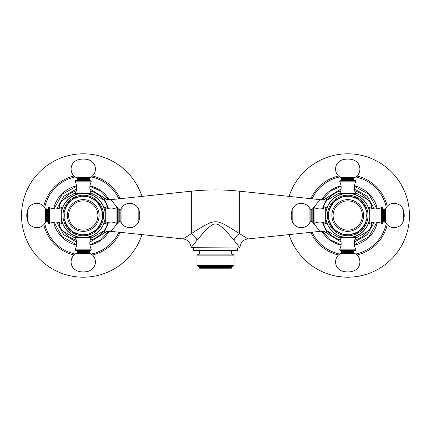 <?xml version="1.0" encoding="UTF-8"?>
<svg xmlns="http://www.w3.org/2000/svg" width="431" height="431" viewBox="0 0 431 431"><rect width="100%" height="100%" fill="white"/><g stroke="black" fill="none" stroke-linecap="round" stroke-linejoin="round"><path stroke-width="0.65" d="M84.912 196.175L84.449 196.584L84.045 196.121L84.449 196.584L84.912 196.175A19.395 19.395 0 0 1 85.257 196.207L85.634 196.698L85.257 196.207M63.869 215.936L64.305 215.5L63.869 215.064L64.305 215.5L63.869 215.936A19.395 19.395 0 0 0 63.88 216.281L64.343 216.691L63.939 217.154A19.395 19.395 0 0 0 63.971 217.499L64.456 217.876L64.079 218.361A19.395 19.395 0 0 0 64.133 218.706L64.645 219.05L64.294 219.562A19.395 19.395 0 0 0 64.37 219.902L64.903 220.214L64.591 220.742A19.395 19.395 0 0 0 64.688 221.076L65.237 221.356L64.957 221.906A19.395 19.395 0 0 0 65.07 222.234L65.636 222.477L65.393 223.042A19.395 19.395 0 0 0 65.534 223.36L66.11 223.57L65.9 224.152A19.395 19.395 0 0 0 66.062 224.459L66.654 224.632L66.482 225.224A19.395 19.395 0 0 0 66.654 225.521L67.258 225.655L67.123 226.259A19.395 19.395 0 0 0 67.317 226.544L67.926 226.641L67.829 227.25A19.395 19.395 0 0 0 68.044 227.525L68.658 227.584L68.599 228.193A19.395 19.395 0 0 0 68.831 228.457L69.445 228.473L69.423 229.093A19.395 19.395 0 0 0 69.671 229.335L70.285 229.319L70.307 229.933A19.395 19.395 0 0 0 70.565 230.165L71.18 230.106L71.239 230.72A19.395 19.395 0 0 0 71.514 230.93L72.122 230.833L72.219 231.442A19.395 19.395 0 0 0 72.505 231.636L73.103 231.501L73.238 232.104A19.395 19.395 0 0 0 73.539 232.282L74.132 232.11L74.304 232.702A19.395 19.395 0 0 0 74.611 232.859L75.193 232.648L75.398 233.23A19.395 19.395 0 0 0 75.716 233.37L76.282 233.123L76.529 233.688A19.395 19.395 0 0 0 76.853 233.807L77.402 233.527L77.682 234.076A19.395 19.395 0 0 0 78.016 234.173L78.55 233.861L78.862 234.389A19.395 19.395 0 0 0 79.202 234.464L79.708 234.119L80.058 234.631A19.395 19.395 0 0 0 80.398 234.685L80.888 234.302L81.265 234.793A19.395 19.395 0 0 0 81.61 234.825L82.073 234.416L82.477 234.879A19.395 19.395 0 0 0 82.827 234.89L83.264 234.453L83.695 234.89A19.395 19.395 0 0 0 84.045 234.879L84.449 234.416L84.912 234.825A19.395 19.395 0 0 0 85.257 234.793L85.634 234.302L86.125 234.685A19.395 19.395 0 0 0 86.464 234.631L86.814 234.119L87.321 234.464A19.395 19.395 0 0 0 87.66 234.389L87.972 233.861L88.506 234.173A19.395 19.395 0 0 0 88.84 234.076L89.12 233.527L89.67 233.807A19.395 19.395 0 0 0 89.993 233.688L90.241 233.123L90.806 233.37A19.395 19.395 0 0 0 91.124 233.23L91.334 232.648L91.911 232.859A19.395 19.395 0 0 0 92.223 232.702L92.39 232.11L92.983 232.282A19.395 19.395 0 0 0 93.285 232.104L93.419 231.501L94.017 231.636A19.395 19.395 0 0 0 94.308 231.442L94.4 230.833L95.009 230.93A19.395 19.395 0 0 0 95.283 230.72L95.343 230.106L95.957 230.165A19.395 19.395 0 0 0 96.215 229.933L96.237 229.319L96.851 229.335A19.395 19.395 0 0 0 97.099 229.093L97.077 228.473L97.697 228.457A19.395 19.395 0 0 0 97.923 228.193L97.864 227.584L98.478 227.525A19.395 19.395 0 0 0 98.694 227.25L98.597 226.641L99.205 226.544A19.395 19.395 0 0 0 99.399 226.259L99.265 225.655L99.868 225.521A19.395 19.395 0 0 0 100.04 225.224L99.873 224.632L100.461 224.459A19.395 19.395 0 0 0 100.622 224.152L100.412 223.57L100.994 223.36A19.395 19.395 0 0 0 101.129 223.042L100.886 222.477L101.452 222.234A19.395 19.395 0 0 0 101.565 221.906L101.29 221.356L101.835 221.076A19.395 19.395 0 0 0 101.931 220.742L101.619 220.214L102.152 219.902A19.395 19.395 0 0 0 102.228 219.562L101.878 219.05L102.389 218.706A19.395 19.395 0 0 0 102.443 218.361L102.066 217.876L102.551 217.499A19.395 19.395 0 0 0 102.583 217.154L102.179 216.691L102.643 216.281A19.395 19.395 0 0 0 102.653 215.936L102.217 215.5L102.653 215.064A19.395 19.395 0 0 0 102.643 214.719L102.179 214.309L102.583 213.846L102.179 214.309L102.643 214.719M102.551 213.501L102.066 213.124L102.443 212.639L102.066 213.124L102.551 213.501A19.395 19.395 0 0 1 102.583 213.846M102.389 212.294L101.878 211.95L102.228 211.438L101.878 211.95L102.389 212.294A19.395 19.395 0 0 1 102.443 212.639M102.152 211.098L101.619 210.786L101.931 210.258L101.619 210.786L102.152 211.098A19.395 19.395 0 0 1 102.228 211.438M101.835 209.924L101.29 209.644L101.565 209.094L101.29 209.644L101.835 209.924A19.395 19.395 0 0 1 101.931 210.258M101.452 208.766L100.886 208.523L101.129 207.957L100.886 208.523L101.452 208.766A19.395 19.395 0 0 1 101.565 209.094M100.994 207.64L100.412 207.43L100.622 206.848L100.412 207.43L100.994 207.64A19.395 19.395 0 0 1 101.129 207.957M100.461 206.541L99.873 206.368L100.04 205.776L99.873 206.368L100.461 206.541A19.395 19.395 0 0 1 100.622 206.848M99.868 205.479L99.265 205.345L99.399 204.741L99.265 205.345L99.868 205.479A19.395 19.395 0 0 1 100.04 205.776M99.205 204.456L98.597 204.359L98.694 203.75L98.597 204.359L99.205 204.456A19.395 19.395 0 0 1 99.399 204.741M98.478 203.475L97.864 203.416L97.923 202.807L97.864 203.416L98.478 203.475A19.395 19.395 0 0 1 98.694 203.75M97.697 202.543L97.077 202.527L97.099 201.907L97.077 202.527L97.697 202.543A19.395 19.395 0 0 1 97.923 202.807M96.851 201.665L96.237 201.681L96.215 201.067L96.237 201.681L96.851 201.665A19.395 19.395 0 0 1 97.099 201.907M95.957 200.835L95.343 200.894L95.283 200.28L95.343 200.894L95.957 200.835A19.395 19.395 0 0 1 96.215 201.067M95.009 200.07L94.4 200.167L94.308 199.558L94.4 200.167L95.009 200.07A19.395 19.395 0 0 1 95.283 200.28M94.017 199.364L93.419 199.499L93.285 198.896L93.419 199.499L94.017 199.364A19.395 19.395 0 0 1 94.308 199.558M92.983 198.718L92.39 198.89L92.223 198.298L92.39 198.89L92.983 198.718A19.395 19.395 0 0 1 93.285 198.896M91.911 198.141L91.334 198.352L91.124 197.77L91.334 198.352L91.911 198.141A19.395 19.395 0 0 1 92.223 198.298M90.806 197.63L90.241 197.877L89.993 197.312L90.241 197.877L90.806 197.63A19.395 19.395 0 0 1 91.124 197.77M89.67 197.193L89.12 197.473L88.84 196.924L89.12 197.473L89.67 197.193A19.395 19.395 0 0 1 89.993 197.312M88.506 196.827L87.972 197.139L87.66 196.611L87.972 197.139L88.506 196.827A19.395 19.395 0 0 1 88.84 196.924M87.321 196.536L86.814 196.881L86.464 196.369L86.814 196.881L87.321 196.536A19.395 19.395 0 0 1 87.66 196.611M86.125 196.315L85.634 196.698L86.125 196.315A19.395 19.395 0 0 1 86.464 196.369M82.827 196.11L83.264 196.547L83.695 196.11L83.264 196.547L82.827 196.11A19.395 19.395 0 0 0 82.477 196.121L82.073 196.584L81.61 196.175A19.395 19.395 0 0 0 81.265 196.207L80.888 196.698L80.398 196.315A19.395 19.395 0 0 0 80.058 196.369L79.708 196.881L79.202 196.536A19.395 19.395 0 0 0 78.862 196.611L78.55 197.139L78.016 196.827A19.395 19.395 0 0 0 77.682 196.924L77.402 197.473L76.853 197.193A19.395 19.395 0 0 0 76.529 197.312L76.282 197.877L75.716 197.63A19.395 19.395 0 0 0 75.398 197.77L75.193 198.352L74.611 198.141A19.395 19.395 0 0 0 74.304 198.298L74.132 198.89L73.539 198.718A19.395 19.395 0 0 0 73.238 198.896L73.103 199.499L72.505 199.364A19.395 19.395 0 0 0 72.219 199.558L72.122 200.167L71.514 200.07A19.395 19.395 0 0 0 71.239 200.28L71.18 200.894L70.565 200.835A19.395 19.395 0 0 0 70.307 201.067L70.285 201.681L69.671 201.665A19.395 19.395 0 0 0 69.423 201.907L69.445 202.527L68.831 202.543A19.395 19.395 0 0 0 68.599 202.807L68.658 203.416L68.044 203.475A19.395 19.395 0 0 0 67.829 203.75L67.926 204.359L67.317 204.456A19.395 19.395 0 0 0 67.123 204.741L67.258 205.345L66.654 205.479A19.395 19.395 0 0 0 66.482 205.776L66.654 206.368L66.062 206.541A19.395 19.395 0 0 0 65.9 206.848L66.11 207.43L65.534 207.64A19.395 19.395 0 0 0 65.393 207.957L65.636 208.523L65.07 208.766A19.395 19.395 0 0 0 64.957 209.094L65.237 209.644L64.688 209.924A19.395 19.395 0 0 0 64.591 210.258L64.903 210.786L64.37 211.098A19.395 19.395 0 0 0 64.294 211.438L64.645 211.95L64.133 212.294A19.395 19.395 0 0 0 64.079 212.639L64.456 213.124L63.971 213.501A19.395 19.395 0 0 0 63.939 213.846L64.343 214.309L63.88 214.719A19.395 19.395 0 0 0 63.869 215.064M61.234 216.26L61.224 215.5A22.04 22.04 0 0 0 83.264 237.54A22.04 22.04 0 0 0 105.299 215.5A22.04 22.04 0 0 0 83.264 193.46A22.04 22.04 0 0 0 61.224 215.5L61.229 215.99M105.288 214.719L105.245 213.938L105.288 214.719M104.383 209.207L104.275 208.857L104.383 209.207M104.237 208.739L103.823 207.564L104.237 208.739M61.234 214.719L61.277 213.938L61.234 214.719M62.139 209.207L62.247 208.857L62.139 209.207M62.285 208.739L62.7 207.564L62.285 208.739M82.477 193.476L81.701 193.514L82.477 193.476M76.966 194.376L76.621 194.483L76.966 194.376M76.502 194.521L75.328 194.936L76.502 194.521M84.045 193.476L84.826 193.514L84.045 193.476M89.556 194.376L89.901 194.483L89.556 194.376M90.02 194.521L91.194 194.936L90.02 194.521M104.151 222.52L103.823 223.436L104.157 222.515M103.823 223.436L105.299 223.436A13.226 13.226 0 0 1 116.936 223.436L116.936 207.564A13.226 13.226 0 0 1 105.299 207.564L105.288 216.26M105.25 217.019L105.186 217.763M105.099 218.495L104.986 219.201M62.495 222.886L62.371 222.52M62.236 222.11L62.096 221.647M61.8 220.521L61.66 219.88M61.536 219.201L61.428 218.495M61.337 217.763L61.272 217.019M61.277 217.052L61.337 217.736M84.045 237.524L84.826 237.486L84.045 237.524M89.556 236.624L89.901 236.517L89.556 236.624M90.02 236.479L91.194 236.064L90.02 236.479M82.477 237.524L81.701 237.486L82.477 237.524M76.966 236.624L76.621 236.517L76.966 236.624M76.502 236.479L75.328 236.064L76.502 236.479M59.634 222.779L59.634 226.577L61.854 230.423L75.721 238.429L63.54 231.393M102.982 231.393L90.801 238.429L104.668 230.423L106.888 226.577L106.888 222.779M76.265 240.089A25.564 25.564 0 0 1 62.991 231.075M59.634 225.268A25.564 25.564 0 0 1 58.67 222.493M58.67 208.507A25.564 25.564 0 0 1 59.634 205.732M62.991 199.925A25.564 25.564 0 0 1 76.265 190.911M90.257 240.089A25.564 25.564 0 0 0 103.532 231.075M106.888 225.268A25.564 25.564 0 0 0 107.852 222.493M107.852 208.507A25.564 25.564 0 0 0 106.888 205.732M103.532 199.925A25.564 25.564 0 0 0 90.257 190.911M108.628 222.321L103.639 233.737A8.814 8.555 -140.7 0 1 111.128 231.032L110.481 231.307A8.814 8.814 -85.2 0 1 110.481 231.307L183.1 238.93A8.814 8.814 -134.5 0 1 190.992 247.701L197.064 240.223A8.814 5.748 -131.1 0 0 191.359 233.667L183.1 238.93A8.814 8.814 -134.5 0 1 190.992 247.701L240.008 247.944L233.936 240.223C224.874 229.147 218.829 223.727 215.802 223.975C212.866 223.118 206.621 228.532 197.064 240.223M89.912 188.967L104.614 198.066C104.566 197.996 106.285 199.736 110.455 199.693A8.814 8.814 85.2 0 0 110.481 199.693L111.128 199.968A8.814 8.555 140.7 0 1 103.639 197.263L108.628 208.679M354.735 240.089A25.564 25.564 0 0 0 368.009 231.075M371.366 225.268A25.564 25.564 0 0 0 372.33 222.493M372.33 208.507A25.564 25.564 0 0 0 371.366 205.732M368.009 199.925A25.564 25.564 0 0 0 354.735 190.911M340.743 240.089A25.564 25.564 0 0 1 327.468 231.075M324.112 225.268A25.564 25.564 0 0 1 323.148 222.493M323.148 208.507A25.564 25.564 0 0 1 324.112 205.732M327.468 199.925A25.564 25.564 0 0 1 340.743 190.911M341.088 242.033L326.391 232.939C326.445 233.009 324.721 231.264 320.54 231.307A8.814 8.814 -94.8 0 0 320.519 231.307L319.872 231.032A8.814 8.555 -39.3 0 1 327.361 233.737L322.372 222.321M322.372 208.679L327.361 197.263A8.814 8.555 39.3 0 1 319.872 199.968L320.519 199.693L239.641 191.197L239.641 233.667L226.216 225.391C221.496 222.827 217.924 221.626 215.505 221.793C213.404 221.674 210.495 222.52 206.783 224.341C201.439 227.245 196.299 230.353 191.359 233.667L191.359 191.197C207.451 189.511 223.549 189.511 239.641 191.197M324.112 205.14A25.801 25.801 0 0 1 326.951 200.221L340.199 192.571L326.332 200.577L324.112 204.423L324.112 208.221M371.366 208.221L371.366 204.423L369.146 200.577L355.279 192.571L367.46 199.607M371.366 225.86A25.801 25.801 0 0 1 368.527 230.779L355.279 238.429L369.146 230.423L371.366 226.577L371.366 222.779M324.112 222.779L324.112 226.577L326.332 230.423L340.199 238.429L328.018 231.393M368.629 222.52L368.3 223.436L368.629 222.515M325.712 216.26L325.701 215.5A22.04 22.04 0 0 0 347.736 237.54A22.04 22.04 0 0 0 369.776 215.5L369.766 216.26M369.728 217.019L369.663 217.763M369.572 218.495L369.464 219.201M326.973 222.886L326.849 222.52M326.714 222.11L326.574 221.647M326.278 220.521L326.138 219.88M326.014 219.201L325.901 218.495M325.814 217.763L325.75 217.019M368.3 223.436L369.776 223.436A13.226 13.226 0 0 1 381.413 223.436L381.413 207.564A13.226 13.226 0 0 1 369.776 207.564L369.776 215.5A22.04 22.04 0 0 0 347.736 193.46A22.04 22.04 0 0 0 325.701 215.5L325.707 215.99M325.755 217.052L325.814 217.736M348.523 237.524L349.299 237.486L348.523 237.524M354.034 236.624L354.379 236.517L354.034 236.624M354.497 236.479L355.672 236.064L354.497 236.479M346.955 237.524L346.174 237.486L346.955 237.524M341.444 236.624L341.099 236.517L341.444 236.624M340.98 236.479L339.806 236.064L340.98 236.479M369.766 214.719L369.723 213.938L369.766 214.719M368.861 209.207L368.753 208.857L368.861 209.207M368.715 208.739L368.3 207.564L368.715 208.739M326.66 209.057L326.784 208.669L326.66 209.057M325.761 213.884L325.712 214.692M346.928 193.476L346.125 193.519L346.928 193.476M341.298 194.424L340.905 194.548L341.298 194.424M340.178 194.801L340.84 194.57L339.806 194.936L339.806 193.46L355.672 193.46A13.226 13.226 0 0 1 355.672 181.823L355.672 181.031A0.442 0.442 0 0 0 355.23 180.589L340.248 180.589A0.442 0.442 0 0 0 339.806 181.031L355.672 181.031M348.55 193.476L349.352 193.519L348.55 193.476M354.18 194.424L354.568 194.548L354.18 194.424M355.672 193.46L355.672 194.936L354.638 194.57L355.3 194.801M347.305 234.89L347.736 234.453L348.173 234.89A19.395 19.395 0 0 0 348.523 234.879L348.927 234.416L349.39 234.825A19.395 19.395 0 0 0 349.735 234.793L350.112 234.302L350.602 234.685A19.395 19.395 0 0 0 350.942 234.631L351.292 234.119L351.798 234.464A19.395 19.395 0 0 0 352.138 234.389L352.45 233.861L352.984 234.173A19.395 19.395 0 0 0 353.318 234.076L353.598 233.527L354.147 233.807A19.395 19.395 0 0 0 354.471 233.688L354.718 233.123L355.284 233.37A19.395 19.395 0 0 0 355.602 233.23L355.807 232.648L356.389 232.859A19.395 19.395 0 0 0 356.696 232.702L356.868 232.11L357.461 232.282A19.395 19.395 0 0 0 357.762 232.104L357.897 231.501L358.495 231.636A19.395 19.395 0 0 0 358.781 231.442L358.878 230.833L359.486 230.93A19.395 19.395 0 0 0 359.761 230.72L359.82 230.106L360.435 230.165A19.395 19.395 0 0 0 360.693 229.933L360.715 229.319L361.329 229.335A19.395 19.395 0 0 0 361.577 229.093L361.555 228.473L362.169 228.457A19.395 19.395 0 0 0 362.401 228.193L362.342 227.584L362.956 227.525A19.395 19.395 0 0 0 363.171 227.25L363.074 226.641L363.683 226.544A19.395 19.395 0 0 0 363.877 226.259L363.742 225.655L364.346 225.521A19.395 19.395 0 0 0 364.518 225.224L364.346 224.632L364.938 224.459A19.395 19.395 0 0 0 365.1 224.152L364.89 223.57L365.466 223.36A19.395 19.395 0 0 0 365.607 223.042L365.364 222.477L365.93 222.234A19.395 19.395 0 0 0 366.043 221.906L365.763 221.356L366.312 221.076A19.395 19.395 0 0 0 366.409 220.742L366.097 220.214L366.63 219.902A19.395 19.395 0 0 0 366.706 219.562L366.355 219.05L366.867 218.706A19.395 19.395 0 0 0 366.921 218.361L366.544 217.876L367.029 217.499A19.395 19.395 0 0 0 367.061 217.154L366.657 216.691L367.12 216.281A19.395 19.395 0 0 0 367.131 215.936L366.695 215.5L367.131 215.064A19.395 19.395 0 0 0 367.12 214.719L366.657 214.309L367.061 213.846A19.395 19.395 0 0 0 367.029 213.501L366.544 213.124L366.921 212.639A19.395 19.395 0 0 0 366.867 212.294L366.355 211.95L366.706 211.438A19.395 19.395 0 0 0 366.63 211.098L366.097 210.786L366.409 210.258A19.395 19.395 0 0 0 366.312 209.924L365.763 209.644L366.043 209.094A19.395 19.395 0 0 0 365.93 208.766L365.364 208.523L365.607 207.957A19.395 19.395 0 0 0 365.466 207.64L364.89 207.43L365.1 206.848A19.395 19.395 0 0 0 364.938 206.541L364.346 206.368L364.518 205.776A19.395 19.395 0 0 0 364.346 205.479L363.742 205.345L363.877 204.741A19.395 19.395 0 0 0 363.683 204.456L363.074 204.359L363.171 203.75A19.395 19.395 0 0 0 362.956 203.475L362.342 203.416L362.401 202.807A19.395 19.395 0 0 0 362.169 202.543L361.555 202.527L361.577 201.907A19.395 19.395 0 0 0 361.329 201.665L360.715 201.681L360.693 201.067A19.395 19.395 0 0 0 360.435 200.835L359.82 200.894L359.761 200.28A19.395 19.395 0 0 0 359.486 200.07L358.878 200.167L358.781 199.558A19.395 19.395 0 0 0 358.495 199.364L357.897 199.499L357.762 198.896A19.395 19.395 0 0 0 357.461 198.718L356.868 198.89L356.696 198.298A19.395 19.395 0 0 0 356.389 198.141L355.807 198.352L355.602 197.77A19.395 19.395 0 0 0 355.284 197.63L354.718 197.877L354.471 197.312A19.395 19.395 0 0 0 354.147 197.193L353.598 197.473L353.318 196.924A19.395 19.395 0 0 0 352.984 196.827L352.45 197.139L352.138 196.611A19.395 19.395 0 0 0 351.798 196.536L351.292 196.881L350.942 196.369A19.395 19.395 0 0 0 350.602 196.315L350.112 196.698L349.735 196.207A19.395 19.395 0 0 0 349.39 196.175L348.927 196.584L348.523 196.121A19.395 19.395 0 0 0 348.173 196.11L347.736 196.547L347.305 196.11A19.395 19.395 0 0 0 346.955 196.121L346.551 196.584L346.088 196.175A19.395 19.395 0 0 0 345.743 196.207L345.366 196.698L344.875 196.315A19.395 19.395 0 0 0 344.536 196.369L344.186 196.881L343.679 196.536A19.395 19.395 0 0 0 343.34 196.611L343.028 197.139L342.494 196.827A19.395 19.395 0 0 0 342.16 196.924L341.88 197.473L341.33 197.193A19.395 19.395 0 0 0 341.007 197.312L340.759 197.877L340.194 197.63A19.395 19.395 0 0 0 339.876 197.77L339.666 198.352L339.089 198.141A19.395 19.395 0 0 0 338.777 198.298L338.61 198.89L338.017 198.718A19.395 19.395 0 0 0 337.715 198.896L337.581 199.499L336.983 199.364A19.395 19.395 0 0 0 336.692 199.558L336.6 200.167L335.991 200.07A19.395 19.395 0 0 0 335.717 200.28L335.657 200.894L335.043 200.835A19.395 19.395 0 0 0 334.785 201.067L334.763 201.681L334.149 201.665A19.395 19.395 0 0 0 333.901 201.907L333.923 202.527L333.303 202.543A19.395 19.395 0 0 0 333.077 202.807L333.136 203.416L332.522 203.475A19.395 19.395 0 0 0 332.306 203.75L332.403 204.359L331.795 204.456A19.395 19.395 0 0 0 331.601 204.741L331.735 205.345L331.132 205.479A19.395 19.395 0 0 0 330.96 205.776L331.127 206.368L330.539 206.541A19.395 19.395 0 0 0 330.378 206.848L330.588 207.43L330.006 207.64A19.395 19.395 0 0 0 329.871 207.957L330.114 208.523L329.548 208.766A19.395 19.395 0 0 0 329.435 209.094L329.71 209.644L329.165 209.924A19.395 19.395 0 0 0 329.068 210.258L329.381 210.786L328.848 211.098A19.395 19.395 0 0 0 328.772 211.438L329.122 211.95L328.611 212.294A19.395 19.395 0 0 0 328.557 212.639L328.934 213.124L328.449 213.501A19.395 19.395 0 0 0 328.417 213.846L328.821 214.309L328.357 214.719A19.395 19.395 0 0 0 328.347 215.064L328.783 215.5L328.347 215.936A19.395 19.395 0 0 0 328.357 216.281L328.821 216.691L328.417 217.154A19.395 19.395 0 0 0 328.449 217.499L328.934 217.876L328.557 218.361A19.395 19.395 0 0 0 328.611 218.706L329.122 219.05L328.772 219.562A19.395 19.395 0 0 0 328.848 219.902L329.381 220.214L329.068 220.742A19.395 19.395 0 0 0 329.165 221.076L329.71 221.356L329.435 221.906A19.395 19.395 0 0 0 329.548 222.234L330.114 222.477L329.871 223.042A19.395 19.395 0 0 0 330.006 223.36L330.588 223.57L330.378 224.152A19.395 19.395 0 0 0 330.539 224.459L331.127 224.632L330.96 225.224A19.395 19.395 0 0 0 331.132 225.521L331.735 225.655L331.601 226.259A19.395 19.395 0 0 0 331.795 226.544L332.403 226.641L332.306 227.25A19.395 19.395 0 0 0 332.522 227.525L333.136 227.584L333.077 228.193A19.395 19.395 0 0 0 333.303 228.457L333.923 228.473L333.901 229.093A19.395 19.395 0 0 0 334.149 229.335L334.763 229.319L334.785 229.933A19.395 19.395 0 0 0 335.043 230.165L335.657 230.106L335.717 230.72A19.395 19.395 0 0 0 335.991 230.93L336.6 230.833L336.692 231.442A19.395 19.395 0 0 0 336.983 231.636L337.581 231.501L337.715 232.104A19.395 19.395 0 0 0 338.017 232.282L338.61 232.11L338.777 232.702A19.395 19.395 0 0 0 339.089 232.859L339.666 232.648L339.876 233.23A19.395 19.395 0 0 0 340.194 233.37L340.759 233.123L341.007 233.688A19.395 19.395 0 0 0 341.33 233.807L341.88 233.527L342.16 234.076A19.395 19.395 0 0 0 342.494 234.173L343.028 233.861L343.34 234.389A19.395 19.395 0 0 0 343.679 234.464L344.186 234.119L344.536 234.631A19.395 19.395 0 0 0 344.875 234.685L345.366 234.302L345.743 234.793A19.395 19.395 0 0 0 346.088 234.825L346.551 234.416L346.955 234.879A19.395 19.395 0 0 0 347.305 234.89L347.736 234.453L348.173 234.89M346.088 234.825L346.551 234.416L346.955 234.879M344.875 234.685L345.366 234.302L345.743 234.793M343.679 234.464L344.186 234.119L344.536 234.631M342.494 234.173L343.028 233.861L343.34 234.389M341.33 233.807L341.88 233.527L342.16 234.076M340.194 233.37L340.759 233.123L341.007 233.688M339.089 232.859L339.666 232.648L339.876 233.23M338.017 232.282L338.61 232.11L338.777 232.702M336.983 231.636L337.581 231.501L337.715 232.104M335.991 230.93L336.6 230.833L336.692 231.442M335.043 230.165L335.657 230.106L335.717 230.72M334.149 229.335L334.763 229.319L334.785 229.933M333.303 228.457L333.923 228.473L333.901 229.093M332.522 227.525L333.136 227.584L333.077 228.193M331.795 226.544L332.403 226.641L332.306 227.25M331.132 225.521L331.735 225.655L331.601 226.259M330.539 224.459L331.127 224.632L330.96 225.224M330.006 223.36L330.588 223.57L330.378 224.152M329.548 222.234L330.114 222.477L329.871 223.042M329.165 221.076L329.71 221.356L329.435 221.906M328.848 219.902L329.381 220.214L329.068 220.742M328.611 218.706L329.122 219.05L328.772 219.562M328.449 217.499L328.934 217.876L328.557 218.361M328.357 216.281L328.821 216.691L328.417 217.154M328.347 215.064L328.783 215.5L328.347 215.936M328.417 213.846L328.821 214.309L328.357 214.719M328.557 212.639L328.934 213.124L328.449 213.501M328.772 211.438L329.122 211.95L328.611 212.294M329.068 210.258L329.381 210.786L328.848 211.098M329.435 209.094L329.71 209.644L329.165 209.924M329.871 207.957L330.114 208.523L329.548 208.766M330.378 206.848L330.588 207.43L330.006 207.64M330.96 205.776L331.127 206.368L330.539 206.541M331.601 204.741L331.735 205.345L331.132 205.479M332.306 203.75L332.403 204.359L331.795 204.456M333.077 202.807L333.136 203.416L332.522 203.475M333.901 201.907L333.923 202.527L333.303 202.543M334.785 201.067L334.763 201.681L334.149 201.665M335.717 200.28L335.657 200.894L335.043 200.835M336.692 199.558L336.6 200.167L335.991 200.07M337.715 198.896L337.581 199.499L336.983 199.364M338.777 198.298L338.61 198.89L338.017 198.718M339.876 197.77L339.666 198.352L339.089 198.141M341.007 197.312L340.759 197.877L340.194 197.63M342.16 196.924L341.88 197.473L341.33 197.193M343.34 196.611L343.028 197.139L342.494 196.827M344.536 196.369L344.186 196.881L343.679 196.536M345.743 196.207L345.366 196.698L344.875 196.315M346.955 196.121L346.551 196.584L346.088 196.175M348.173 196.11L347.736 196.547L347.305 196.11M349.39 196.175L348.927 196.584L348.523 196.121M350.602 196.315L350.112 196.698L349.735 196.207M351.798 196.536L351.292 196.881L350.942 196.369M352.984 196.827L352.45 197.139L352.138 196.611M354.147 197.193L353.598 197.473L353.318 196.924M355.284 197.63L354.718 197.877L354.471 197.312M356.389 198.141L355.807 198.352L355.602 197.77M357.461 198.718L356.868 198.89L356.696 198.298M358.495 199.364L357.897 199.499L357.762 198.896M359.486 200.07L358.878 200.167L358.781 199.558M360.435 200.835L359.82 200.894L359.761 200.28M361.329 201.665L360.715 201.681L360.693 201.067M362.169 202.543L361.555 202.527L361.577 201.907M362.956 203.475L362.342 203.416L362.401 202.807M363.683 204.456L363.074 204.359L363.171 203.75M364.346 205.479L363.742 205.345L363.877 204.741M364.938 206.541L364.346 206.368L364.518 205.776M365.466 207.64L364.89 207.43L365.1 206.848M365.93 208.766L365.364 208.523L365.607 207.957M366.312 209.924L365.763 209.644L366.043 209.094M366.63 211.098L366.097 210.786L366.409 210.258M366.867 212.294L366.355 211.95L366.706 211.438M367.029 213.501L366.544 213.124L366.921 212.639M367.12 214.719L366.657 214.309L367.061 213.846M367.131 215.936L366.695 215.5L367.131 215.064M367.061 217.154L366.657 216.691L367.12 216.281M366.921 218.361L366.544 217.876L367.029 217.499M366.706 219.562L366.355 219.05L366.867 218.706M366.409 220.742L366.097 220.214L366.63 219.902M366.043 221.906L365.763 221.356L366.312 221.076M365.607 223.042L365.364 222.477L365.93 222.234M365.1 224.152L364.89 223.57L365.466 223.36M364.518 225.224L364.346 224.632L364.938 224.459M363.877 226.259L363.742 225.655L364.346 225.521M363.171 227.25L363.074 226.641L363.683 226.544M362.401 228.193L362.342 227.584L362.956 227.525M361.577 229.093L361.555 228.473L362.169 228.457M360.693 229.933L360.715 229.319L361.329 229.335M359.761 230.72L359.82 230.106L360.435 230.165M358.781 231.442L358.878 230.833L359.486 230.93M357.762 232.104L357.897 231.501L358.495 231.636M356.696 232.702L356.868 232.11L357.461 232.282M355.602 233.23L355.807 232.648L356.389 232.859M354.471 233.688L354.718 233.123L355.284 233.37M353.318 234.076L353.598 233.527L354.147 233.807M352.138 234.389L352.45 233.861L352.984 234.173M350.942 234.631L351.292 234.119L351.798 234.464M349.735 234.793L350.112 234.302L350.602 234.685M348.523 234.879L348.927 234.416L349.39 234.825M347.736 230.132A14.632 14.632 0 0 1 333.104 215.5A14.632 14.632 0 0 1 347.736 200.868A14.632 14.632 0 0 1 362.374 215.5A14.632 14.632 0 0 1 347.736 230.132M327.177 223.436L325.701 223.436L325.701 207.564A13.226 13.226 0 0 1 314.064 207.564L313.267 207.564A0.442 0.442 0 0 0 312.825 208.006L312.825 222.994A0.442 0.442 0 0 0 313.267 223.436L313.267 207.564M325.701 223.436A13.226 13.226 0 0 0 314.064 223.436L314.064 207.564M314.064 223.436L313.267 223.436M312.825 222.73A1.056 1.056 180 0 0 311.769 221.669L310.87 221.669A1.056 1.056 180 0 0 309.916 222.267A9.611 9.611 0 0 1 292.17 221.119A17.633 17.633 0 0 1 292.17 209.881A9.611 9.611 0 0 1 309.916 208.733A1.056 1.056 0 0 0 310.87 209.331L311.769 209.331A1.056 1.056 0 0 0 312.825 208.27M369.776 215.5A22.04 22.04 0 0 0 347.736 193.46A22.04 22.04 0 0 0 325.701 215.5A22.04 22.04 0 0 0 347.736 237.54A22.04 22.04 0 0 0 369.776 215.5L369.776 223.436M381.413 207.564L382.211 207.564L382.211 223.436L381.413 223.436M382.211 223.436A0.442 0.442 0 0 0 382.647 222.994L382.647 208.006A0.442 0.442 0 0 0 382.211 207.564M382.647 222.73L382.647 208.27A1.056 1.056 -0 0 0 383.709 209.331L384.608 209.331A1.056 1.056 -0 0 0 385.562 208.733A9.611 9.611 0 0 1 403.308 209.881A17.633 17.633 0 0 1 403.308 221.119A9.611 9.611 0 0 1 385.562 222.267A1.056 1.056 180 0 0 384.608 221.669L383.709 221.669A1.056 1.056 180 0 0 382.647 222.73M339.806 193.46A13.226 13.226 0 0 0 339.806 181.823L355.672 181.823M339.806 181.823L339.806 181.031M340.512 180.589A1.056 1.056 -90 0 0 341.567 179.533L341.567 178.628A1.056 1.056 -90 0 0 340.975 177.68A9.611 9.611 0 0 1 342.117 159.933A17.633 17.633 0 0 1 353.355 159.933A9.611 9.611 0 0 1 354.503 177.68A1.056 1.056 90 0 0 353.91 178.628L353.91 179.533A1.056 1.056 90 0 0 354.966 180.589M339.806 249.177L355.672 249.177A13.226 13.226 0 0 1 355.672 237.54L339.806 237.54A13.226 13.226 0 0 1 339.806 249.177L339.806 249.969A0.442 0.442 0 0 0 340.248 250.411L355.23 250.411A0.442 0.442 0 0 0 355.672 249.969L339.806 249.969M355.672 249.177L355.672 249.969M354.966 250.411A1.056 1.056 90 0 0 353.91 251.467L353.91 252.372A1.056 1.056 90 0 0 354.503 253.32A9.611 9.611 0 0 1 353.355 271.067A17.633 17.633 0 0 1 342.117 271.067A9.611 9.611 0 0 1 340.975 253.32A1.056 1.056 -90 0 0 341.567 252.372L341.567 251.467A1.056 1.056 -90 0 0 340.512 250.411M229.906 235.525L233.936 240.223A8.814 5.748 131.1 0 1 239.641 233.667L247.9 238.93L319.872 231.366L313.79 223.436M313.79 207.564L319.872 199.634M198.863 238.101L202.268 234.189M117.21 207.564L111.128 199.634L191.359 191.197M117.21 223.436L111.128 231.366M239.641 233.667A8.814 5.748 -48.9 0 0 233.936 240.223M240.008 247.701A8.814 8.814 134.5 0 1 247.9 238.93A8.814 8.814 134.5 0 0 240.008 247.701L240.013 247.389M193.46 247.944L193.46 250.589L237.54 250.589L237.54 247.944M231.366 250.589L231.366 254.112M199.634 250.589L199.634 254.112M234.011 265.437L234.011 255.13L232.25 254.112L198.75 254.112L196.989 255.13L196.989 265.437L198.75 266.455L232.25 266.455L234.011 265.437L196.989 265.437M234.011 255.13L196.989 255.13M231.808 266.455L231.808 267.689L199.192 267.689L199.192 266.455M199.192 267.689A0.528 0.528 0 0 0 199.72 268.217L231.28 268.217A0.528 0.528 0 0 0 231.808 267.689M59.634 205.14A25.801 25.801 0 0 1 62.473 200.221L75.721 192.571L61.854 200.577L59.634 204.423L59.634 208.221M106.888 208.221L106.888 204.423L104.668 200.577L90.801 192.571L102.982 199.607M62.7 223.436L61.224 223.436A13.226 13.226 0 0 0 49.587 223.436L49.587 207.564L48.789 207.564A0.442 0.442 0 0 0 48.353 208.006L48.353 222.994A0.442 0.442 0 0 0 48.789 223.436L48.789 207.564M61.224 223.436L61.224 207.564A13.226 13.226 0 0 1 49.587 207.564M49.587 223.436L48.789 223.436M48.353 208.27L48.353 222.73A1.056 1.056 180 0 0 47.291 221.669L46.392 221.669A1.056 1.056 180 0 0 45.438 222.267A9.611 9.611 0 0 1 27.692 221.119A17.633 17.633 0 0 1 27.692 209.881A9.611 9.611 0 0 1 45.438 208.733A1.056 1.056 0 0 0 46.392 209.331L47.291 209.331A1.056 1.056 0 0 0 48.353 208.27M105.299 215.5L105.299 223.436M116.936 223.436L117.733 223.436A0.442 0.442 0 0 0 118.175 222.994L118.175 208.006A0.442 0.442 0 0 0 117.733 207.564L117.733 223.436M116.936 207.564L117.733 207.564M118.175 208.27A1.056 1.056 -0 0 0 119.231 209.331L120.13 209.331A1.056 1.056 -0 0 0 121.084 208.733A9.611 9.611 0 0 1 138.83 209.881A17.633 17.633 0 0 1 138.83 221.119A9.611 9.611 0 0 1 121.084 222.267A1.056 1.056 180 0 0 120.13 221.669L119.231 221.669A1.056 1.056 180 0 0 118.175 222.73M75.328 249.177L91.194 249.177A13.226 13.226 0 0 1 91.194 237.54L75.328 237.54A13.226 13.226 0 0 1 75.328 249.177L75.328 249.969A0.442 0.442 0 0 0 75.77 250.411L90.752 250.411A0.442 0.442 0 0 0 91.194 249.969L75.328 249.969M91.194 249.177L91.194 249.969M90.488 250.411A1.056 1.056 90 0 0 89.432 251.467L89.432 252.372A1.056 1.056 90 0 0 90.025 253.32A9.611 9.611 0 0 1 88.883 271.067A17.633 17.633 0 0 1 77.645 271.067A9.611 9.611 0 0 1 76.497 253.32A1.056 1.056 -90 0 0 77.09 252.372L77.09 251.467A1.056 1.056 -90 0 0 76.034 250.411M91.194 181.823L75.328 181.823A13.226 13.226 0 0 1 75.328 193.46L91.194 193.46A13.226 13.226 0 0 1 91.194 181.823L91.194 181.031A0.442 0.442 0 0 0 90.752 180.589L75.77 180.589A0.442 0.442 0 0 0 75.328 181.031L91.194 181.031M75.328 181.823L75.328 181.031M76.034 180.589A1.056 1.056 -90 0 0 77.09 179.533L77.09 178.628A1.056 1.056 -90 0 0 76.497 177.68A9.611 9.611 0 0 1 77.645 159.933A17.633 17.633 0 0 1 88.883 159.933A9.611 9.611 0 0 1 90.025 177.68A1.056 1.056 90 0 0 89.432 178.628L89.432 179.533A1.056 1.056 90 0 0 90.488 180.589M81.61 234.825L82.073 234.416L82.477 234.879M80.398 234.685L80.888 234.302L81.265 234.793M79.202 234.464L79.708 234.119L80.058 234.631M78.016 234.173L78.55 233.861L78.862 234.389M76.853 233.807L77.402 233.527L77.682 234.076M75.716 233.37L76.282 233.123L76.529 233.688M74.611 232.859L75.193 232.648L75.398 233.23M73.539 232.282L74.132 232.11L74.304 232.702M72.505 231.636L73.103 231.501L73.238 232.104M71.514 230.93L72.122 230.833L72.219 231.442M70.565 230.165L71.18 230.106L71.239 230.72M69.671 229.335L70.285 229.319L70.307 229.933M68.831 228.457L69.445 228.473L69.423 229.093M68.044 227.525L68.658 227.584L68.599 228.193M67.317 226.544L67.926 226.641L67.829 227.25M66.654 225.521L67.258 225.655L67.123 226.259M66.062 224.459L66.654 224.632L66.482 225.224M65.534 223.36L66.11 223.57L65.9 224.152M65.07 222.234L65.636 222.477L65.393 223.042M64.688 221.076L65.237 221.356L64.957 221.906M64.37 219.902L64.903 220.214L64.591 220.742M64.133 218.706L64.645 219.05L64.294 219.562M63.971 217.499L64.456 217.876L64.079 218.361M63.88 216.281L64.343 216.691L63.939 217.154M63.939 213.846L64.343 214.309L63.88 214.719M64.079 212.639L64.456 213.124L63.971 213.501M64.294 211.438L64.645 211.95L64.133 212.294M64.591 210.258L64.903 210.786L64.37 211.098M64.957 209.094L65.237 209.644L64.688 209.924M65.393 207.957L65.636 208.523L65.07 208.766M65.9 206.848L66.11 207.43L65.534 207.64M66.482 205.776L66.654 206.368L66.062 206.541M67.123 204.741L67.258 205.345L66.654 205.479M67.829 203.75L67.926 204.359L67.317 204.456M68.599 202.807L68.658 203.416L68.044 203.475M69.423 201.907L69.445 202.527L68.831 202.543M70.307 201.067L70.285 201.681L69.671 201.665M71.239 200.28L71.18 200.894L70.565 200.835M72.219 199.558L72.122 200.167L71.514 200.07M73.238 198.896L73.103 199.499L72.505 199.364M74.304 198.298L74.132 198.89L73.539 198.718M75.398 197.77L75.193 198.352L74.611 198.141M76.529 197.312L76.282 197.877L75.716 197.63M77.682 196.924L77.402 197.473L76.853 197.193M78.862 196.611L78.55 197.139L78.016 196.827M80.058 196.369L79.708 196.881L79.202 196.536M81.265 196.207L80.888 196.698L80.398 196.315M82.477 196.121L82.073 196.584L81.61 196.175M83.695 196.11A19.395 19.395 0 0 1 84.045 196.121M102.653 215.936L102.217 215.5L102.653 215.064M102.583 217.154L102.179 216.691L102.643 216.281M102.443 218.361L102.066 217.876L102.551 217.499M102.228 219.562L101.878 219.05L102.389 218.706M101.931 220.742L101.619 220.214L102.152 219.902M101.565 221.906L101.29 221.356L101.835 221.076M101.129 223.042L100.886 222.477L101.452 222.234M100.622 224.152L100.412 223.57L100.994 223.36M100.04 225.224L99.873 224.632L100.461 224.459M99.399 226.259L99.265 225.655L99.868 225.521M98.694 227.25L98.597 226.641L99.205 226.544M97.923 228.193L97.864 227.584L98.478 227.525M97.099 229.093L97.077 228.473L97.697 228.457M96.215 229.933L96.237 229.319L96.851 229.335M95.283 230.72L95.343 230.106L95.957 230.165M94.308 231.442L94.4 230.833L95.009 230.93M93.285 232.104L93.419 231.501L94.017 231.636M92.223 232.702L92.39 232.11L92.983 232.282M91.124 233.23L91.334 232.648L91.911 232.859M89.993 233.688L90.241 233.123L90.806 233.37M88.84 234.076L89.12 233.527L89.67 233.807M87.66 234.389L87.972 233.861L88.506 234.173M86.464 234.631L86.814 234.119L87.321 234.464M85.257 234.793L85.634 234.302L86.125 234.685M84.045 234.879L84.449 234.416L84.912 234.825M82.827 234.89L83.264 234.453L83.695 234.89M83.264 230.132A14.632 14.632 0 0 1 68.626 215.5A14.632 14.632 0 0 1 83.264 200.868A14.632 14.632 0 0 1 97.896 215.5A14.632 14.632 0 0 1 83.264 230.132M289.061 234.609A61.714 61.714 0 0 0 409.45 215.5A61.714 61.714 0 0 0 289.061 196.391A61.714 61.714 0 0 1 409.45 215.5A61.714 61.714 0 0 1 289.061 234.609M21.55 215.5A61.714 61.714 0 0 0 141.939 234.609A61.714 61.714 0 0 1 21.55 215.5A61.714 61.714 0 0 1 141.939 196.391A61.714 61.714 0 0 0 21.55 215.5M62.985 215.5A20.279 20.279 0 0 0 83.264 235.779A20.279 20.279 0 0 0 103.537 215.5A20.279 20.279 0 0 0 83.264 195.221A20.279 20.279 0 0 0 62.985 215.5M62.57 207.564A22.164 22.164 0 0 1 75.328 194.807M91.194 194.807A22.164 22.164 0 0 1 103.952 207.564M62.57 223.436A22.164 22.164 0 0 0 75.328 236.193M91.194 236.193A22.164 22.164 0 0 0 103.952 223.436M59.634 225.86A25.801 25.801 0 0 0 62.473 230.779M104.049 230.779A25.801 25.801 0 0 0 106.888 225.86M368.527 200.221A25.801 25.801 0 0 1 371.366 205.14M324.112 225.86A25.801 25.801 0 0 0 326.951 230.779M327.048 207.564A22.164 22.164 0 0 1 339.806 194.807M355.672 194.807A22.164 22.164 0 0 1 368.43 207.564M327.048 223.436A22.164 22.164 0 0 0 339.806 236.193M355.672 236.193A22.164 22.164 0 0 0 368.43 223.436M368.015 215.5A20.279 20.279 0 0 0 347.736 195.221A20.279 20.279 0 0 0 327.463 215.5A20.279 20.279 0 0 0 347.736 235.779A20.279 20.279 0 0 0 368.015 215.5M331.87 215.5A15.866 15.866 0 0 0 347.736 231.366A15.866 15.866 0 0 0 363.608 215.5A15.866 15.866 0 0 0 347.736 199.634A15.866 15.866 0 0 0 331.87 215.5M311.769 221.669L311.769 209.331M310.87 221.669L310.87 209.331M309.916 222.267L309.916 208.733M292.17 221.119L292.17 209.881M383.709 209.331L383.709 221.669M384.608 209.331L384.608 221.669M385.562 208.733L385.562 222.267M403.308 209.881L403.308 221.119M341.567 179.533L353.91 179.533M341.567 178.628L353.91 178.628M340.975 177.68L354.503 177.68M342.117 159.933L353.355 159.933M353.91 251.467L341.567 251.467M353.91 252.372L341.567 252.372M354.503 253.32L340.975 253.32M353.355 271.067L342.117 271.067M341.088 188.967L326.386 198.061C326.434 197.996 324.715 199.736 320.551 199.693A8.814 8.814 94.8 0 1 320.519 199.693M104.049 200.221A25.801 25.801 0 0 1 106.888 205.14M47.291 221.669L47.291 209.331M46.392 221.669L46.392 209.331M45.438 222.267L45.438 208.733M27.692 221.119L27.692 209.881M119.231 209.331L119.231 221.669M120.13 209.331L120.13 221.669M121.084 208.733L121.084 222.267M138.83 209.881L138.83 221.119M89.432 251.467L77.09 251.467M89.432 252.372L77.09 252.372M90.025 253.32L76.497 253.32M88.883 271.067L77.645 271.067M77.09 179.533L89.432 179.533M77.09 178.628L89.432 178.628M76.497 177.68L90.025 177.68M77.645 159.933L88.883 159.933M67.392 215.5A15.866 15.866 0 0 1 83.264 199.634A15.866 15.866 0 0 1 99.13 215.5A15.866 15.866 0 0 1 83.264 231.366A15.866 15.866 0 0 1 67.392 215.5M310.837 232.32A40.552 40.552 0 0 0 338.556 255.001M356.922 255.001A40.552 40.552 0 0 0 387.237 224.68M387.237 206.32A40.552 40.552 0 0 0 356.922 175.999M338.556 175.999A40.552 40.552 0 0 0 310.837 198.68M312.087 198.815A39.366 39.366 0 0 1 339.736 176.958M355.742 176.958A39.366 39.366 0 0 1 386.278 207.5M386.278 223.5A39.366 39.366 0 0 1 355.742 254.042M339.736 254.042A39.366 39.366 0 0 1 312.087 232.185M377.384 222.207A30.391 30.391 0 0 1 354.444 245.142M341.034 245.142A30.391 30.391 0 0 1 321.774 231.291M321.774 199.709A30.391 30.391 0 0 1 341.034 185.858M354.444 185.858A30.391 30.391 0 0 1 377.384 208.793M43.763 224.68A40.552 40.552 0 0 0 74.078 255.001M92.444 255.001A40.552 40.552 0 0 0 120.163 232.32M120.163 198.68A40.552 40.552 0 0 0 92.444 175.999M74.078 175.999A40.552 40.552 0 0 0 43.763 206.32M44.722 207.5A39.366 39.366 0 0 1 75.258 176.958M91.264 176.958A39.366 39.366 0 0 1 118.913 198.815M118.913 232.185A39.366 39.366 0 0 1 91.264 254.042M75.258 254.042A39.366 39.366 0 0 1 44.722 223.5M109.226 231.291A30.391 30.391 0 0 1 89.966 245.142M76.556 245.142A30.391 30.391 0 0 1 53.616 222.207M53.616 208.793A30.391 30.391 0 0 1 76.556 185.858M89.966 185.858A30.391 30.391 0 0 1 109.226 199.709M76.61 188.967L63.917 196.159L56.725 208.846M56.725 222.154L63.917 234.841L76.61 242.033M89.912 242.033L104.609 232.939C104.555 233.009 106.285 231.258 110.476 231.307M354.39 188.967L367.083 196.159L374.275 208.846M374.275 222.154L367.083 234.841L354.39 242.033M325.701 207.564L327.177 207.564M369.776 207.564L368.3 207.564M339.806 237.54L339.806 236.064M355.672 237.54L355.672 236.064M319.872 231.366L320.519 231.307M111.128 199.634L110.481 199.693M61.224 207.564L62.7 207.564M105.299 207.564L103.823 207.564M75.328 237.54L75.328 236.064M91.194 237.54L91.194 236.064M91.194 193.46L91.194 194.936M75.328 193.46L75.328 194.936M376.963 208.841L368.936 194.306L354.395 186.273M341.083 186.273L330.351 191.084L322.291 199.661M376.963 222.159L368.936 236.694L354.395 244.727M341.083 244.727L330.351 239.916L322.291 231.339M108.709 199.661L100.655 191.089L89.917 186.273M76.605 186.273L62.069 194.306L54.037 208.841M108.709 231.339L100.655 239.911L89.917 244.727M76.605 244.727L62.069 236.694L54.037 222.159"/></g></svg>
